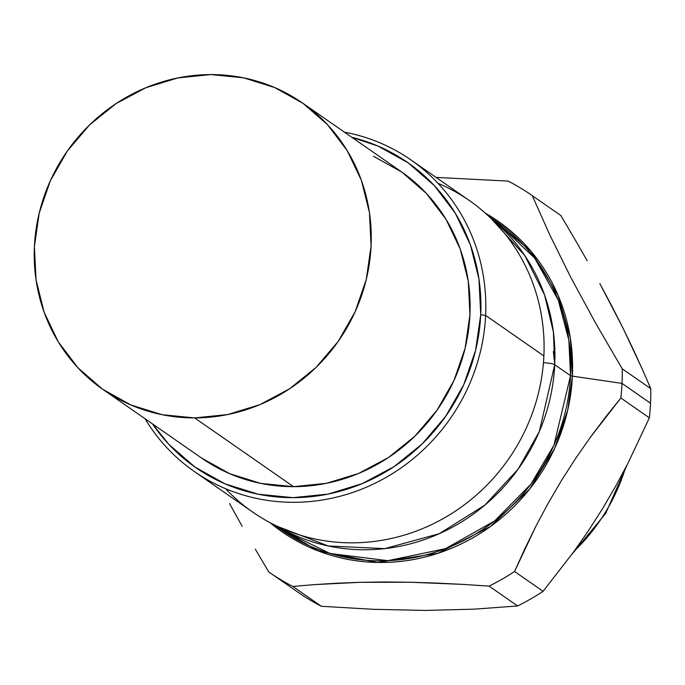 <?xml version="1.0" encoding="UTF-8"?>
<svg xmlns="http://www.w3.org/2000/svg" width="685" height="685" viewBox="0 0 685 685"><rect width="100%" height="100%" fill="white"/><g stroke="black" fill="none" stroke-linecap="round" stroke-linejoin="round"><path stroke-width="1.03" d="M650.75 388.643A229.68 217.813 124.8 0 1 650.527 403.234L622.014 383.403A229.68 217.813 124.8 0 1 620.858 398.002L649.371 417.833A229.68 217.813 -55.2 0 0 650.527 403.234A229.68 217.813 -55.2 0 0 650.75 388.643L642.41 369.446L650.75 388.643L622.237 368.813L595.847 323.543L571.085 277.964L549.832 234.989L532.288 195.662A229.68 217.813 -55.2 0 0 508.184 181.105L436.045 177.381L508.184 181.105A229.68 217.813 124.8 0 1 531.646 195.216A229.68 217.813 124.8 0 1 532.288 195.662L549.832 234.989L571.085 277.964L595.847 323.543L622.237 368.813L650.75 388.643M633.205 349.307L642.41 369.446L623.093 328.312L633.205 349.307M611.953 306.332L623.093 328.312L599.82 283.53L611.953 306.332M587.191 260.754L574.158 238.08L587.191 260.754M560.801 215.492L574.158 238.08L560.801 215.492L532.288 195.662L560.801 215.492A229.68 217.813 -55.2 0 0 560.167 215.047L531.646 195.216M622.014 383.403A229.68 217.813 -55.2 0 0 622.237 368.813A229.68 217.813 124.8 0 1 622.014 383.403L572.395 376.133L622.014 383.403L650.527 403.234A229.68 217.813 124.8 0 1 649.371 417.833L620.858 398.002A229.68 217.813 -55.2 0 0 622.014 383.403M485.288 213.112A189.171 179.401 124.8 0 1 572.395 376.133L567.737 410.058L554.61 448.538L529.668 489.064L490.503 526.482L437.861 553.326L377.401 562.453L318.516 551.065L270.027 522.655A189.171 179.401 124.8 0 0 461.621 543.736A189.171 179.401 124.8 0 0 572.395 376.133A3.999 0.702 2.7 0 1 570.537 375.628A3.999 0.702 -177.3 0 0 572.395 376.133L570.382 338.381L558.095 295.346L530.764 250.958L485.288 213.112M495.161 220.613L534.711 258.134L558.266 300.081L568.858 340.265L570.537 375.628L554.722 364.754A187.81 178.109 124.8 0 1 277.673 526.465L328.218 545.971L384.705 548.634L439.222 533.718L484.834 505.128L518.143 469.131L539.335 431.524L554.722 364.754A11.987 2.098 -177.3 0 0 543.445 362.699A11.987 2.098 2.7 0 1 554.722 364.754L553.386 331.942L544.524 294.815L524.83 255.616L491.522 218.952A187.81 178.109 124.8 0 1 554.722 364.754L570.537 375.628A188.007 178.288 -55.2 0 1 466.579 539.078A188.007 178.288 -55.2 0 1 280.499 529.299L330.076 553.514L387.898 560.664L445.498 548.659L494.664 520.917L530.901 484.209L553.96 445.156L570.537 375.628A188.007 178.288 -55.2 0 0 495.161 220.613L488.61 216.152M437.972 183.263A189.736 179.932 124.8 0 1 543.881 355.926A189.736 179.932 -55.2 0 0 469.242 200.465L410.966 159.947A189.736 179.932 124.8 0 1 485.614 315.408L543.881 355.926L485.614 315.408A189.736 179.932 -55.2 0 0 344.409 132.145A189.736 179.932 124.8 0 1 410.966 159.947M480.724 314.689L485.614 315.408L480.724 314.689L475.596 350.326L463.788 384.61L445.747 416.223L422.166 443.94L393.952 466.708L362.185 483.636L328.098 494.09L292.983 497.661L258.202 494.21L225.091 483.875L194.925 467.042L168.852 444.377L152.507 423.929A185.738 176.148 124.8 0 0 349.538 488.371A185.738 176.148 124.8 0 0 480.724 314.689A185.738 176.148 124.8 0 0 351.833 137.308L378.103 146.11L408.277 162.936L434.35 185.609L455.319 213.249L470.381 244.802L478.961 279.052L480.724 314.689M103.084 389.559A174.555 165.539 124.8 0 1 43.883 197.049A174.555 165.539 124.8 0 1 210.843 74.579L243.526 77.816L274.642 87.534L303.001 103.349L327.498 124.653L347.209 150.631L361.363 180.283L369.429 212.47L371.082 245.958L366.269 279.454L355.164 311.675L338.21 341.378L316.05 367.434L289.532 388.823L259.683 404.741L227.643 414.562L194.651 417.918A174.555 165.539 124.8 0 1 103.084 389.559L201.938 458.299A174.555 165.539 -55.2 0 0 293.505 486.658A174.555 165.539 -55.2 0 0 460.457 364.189A174.555 165.539 -55.2 0 0 401.264 171.678L302.402 102.938A174.555 165.539 124.8 0 1 361.603 295.449A174.555 165.539 124.8 0 1 194.651 417.918L293.505 486.658L194.651 417.918L161.96 414.673L130.844 404.955L102.493 389.14L77.987 367.836L58.276 341.858L44.123 312.206L36.065 280.019L34.404 246.531L39.225 213.035L50.322 180.814L67.276 151.111L89.435 125.064L115.953 103.666L145.802 87.757L177.843 77.927L210.843 74.579A174.555 165.539 124.8 0 1 302.402 102.938M201.347 457.888L229.698 473.703L260.814 483.422L293.505 486.658L326.497 483.31L358.538 473.481L388.386 457.571L414.904 436.174L437.064 410.127L454.027 380.423L465.124 348.203L469.936 314.706L468.283 281.218L460.217 249.032L446.063 219.38L426.353 193.401L401.855 172.098L373.496 156.283M145.083 418.766A189.736 179.932 -55.2 0 0 346.833 494.339A189.736 179.932 -55.2 0 0 485.614 315.408A189.736 179.932 124.8 0 1 381.494 479.937A189.736 179.932 124.8 0 1 194.309 471.485A189.736 179.932 124.8 0 1 145.083 418.766M194.309 471.485L252.585 512.012A189.736 179.932 -55.2 0 0 439.761 520.463A189.736 179.932 -55.2 0 0 543.881 355.926A189.736 179.932 124.8 0 1 422.987 528.435A189.736 179.932 124.8 0 1 225.579 488.688M605.429 417.242L620.858 398.002L590.273 437.407L605.429 417.242M575.606 458.453L590.273 437.407L575.606 458.453L561.503 480.468L575.606 458.453M548.128 503.321L561.503 480.468L548.128 503.321L535.944 526.14L548.128 503.321M524.813 548.856L535.944 526.14L514.563 571.487L524.813 548.856M489.09 586.12A229.68 217.813 -55.2 0 0 514.563 571.487A229.68 217.813 124.8 0 1 489.09 586.12L462.94 584.399L489.09 586.12L517.603 605.951L489.09 586.12M436.628 583.072L462.94 584.399L410.563 582.241L436.628 583.072M384.773 581.985L410.563 582.241L359.813 582.327L384.773 581.985M336.267 583.243L359.813 582.327L313.953 584.647L336.267 583.243M292.846 586.454L313.953 584.647L292.846 586.454A229.68 217.813 124.8 0 1 269.385 572.352A229.68 217.813 124.8 0 1 268.743 571.906A229.68 217.813 -55.2 0 0 292.846 586.454L321.359 606.285L292.846 586.454M255.291 549.147L268.743 571.906L255.291 549.147M229.561 503.561L242.165 526.294L229.561 503.561M269.385 572.352L297.898 592.174A229.68 217.813 -55.2 0 0 321.359 606.285L373.787 609.333L425.668 610.421L474.157 609.162L517.603 605.951A229.68 217.813 -55.2 0 0 543.077 591.318L514.563 571.487L543.077 591.318L573.67 551.904L588.329 530.866L602.44 508.844L615.806 485.999L627.999 463.18L649.371 417.833L627.999 463.18L615.806 485.999L602.44 508.844L588.329 530.866L573.67 551.904L543.077 591.318A229.68 217.813 124.8 0 1 517.603 605.951L474.157 609.162L425.668 610.421L373.787 609.333L321.359 606.285A229.68 217.813 124.8 0 1 297.256 591.729M574.236 551.125A186.74 177.09 -55.2 0 0 625.354 468.309M553.369 351.354L554.747 364.283M280.499 529.299L274.034 524.71M627.186 464.755L605.651 513.442L571.718 554.576"/></g></svg>
